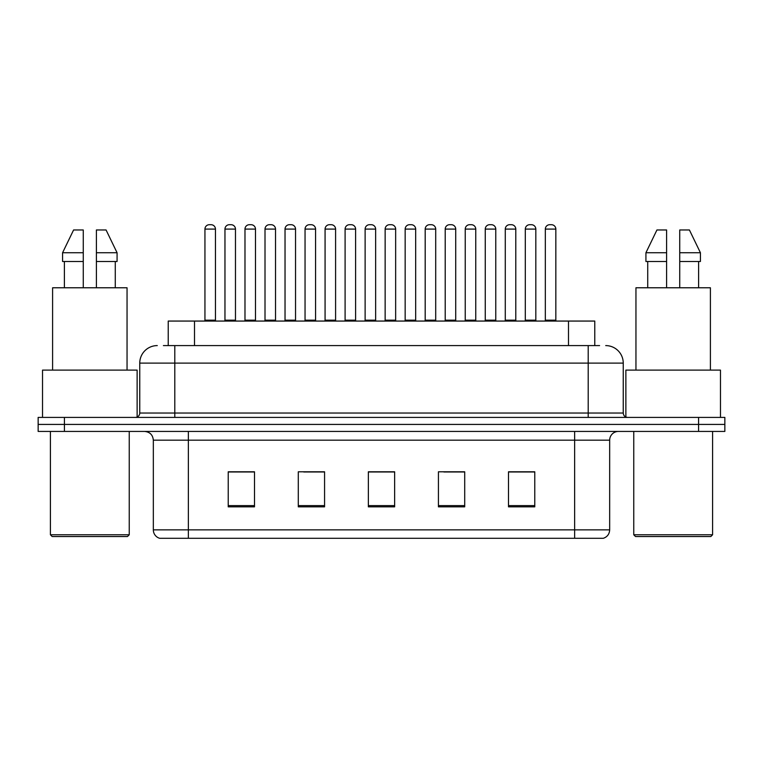 <?xml version="1.0" encoding="UTF-8"?>
<svg xmlns="http://www.w3.org/2000/svg" width="763" height="763" viewBox="0 0 763 763"><rect width="100%" height="100%" fill="white"/><g stroke="black" fill="none" stroke-linecap="round" stroke-linejoin="round"><path stroke-width="1.14" d="M168.232 345.591L168.232 321.061L594.768 321.061L594.768 345.591M602.923 538.287L574.634 538.287L574.634 529.875L609.666 529.875L609.666 440.184A8.755 8.755 0 0 1 618.431 431.429M602.665 538.287L159.639 538.287A8.755 8.755 0 0 1 153.334 529.875L153.334 440.184C152.81 434.862 149.891 431.944 144.569 431.429M64.426 417.409L724.85 417.409L724.85 424.419L38.15 424.419L38.15 431.429L64.426 431.429L64.426 424.419L38.15 424.419L38.15 417.409L64.426 417.409L64.426 424.419L724.85 424.419L724.85 431.429L64.426 431.429M534.777 506.842L534.777 471.801L508.501 471.801L508.501 506.842L534.777 506.842M464.705 506.842L464.705 471.801L438.429 471.801L438.429 506.842L464.705 506.842M254.499 506.842L254.499 471.801L228.223 471.801L228.223 506.842L254.499 506.842M324.571 506.842L324.571 471.801L298.295 471.801L298.295 506.842L324.571 506.842M394.643 506.842L394.643 471.801L368.357 471.801L368.357 506.842L394.643 506.842M558.878 538.287L204.122 538.287M523.99 471.982L517.104 471.982M323.76 471.982L316.874 471.982M303.741 471.982L324.571 471.982M243.674 471.982L236.788 471.982M463.923 471.982L457.037 471.982M443.894 471.982L464.705 471.982M383.827 471.982L376.941 471.982M394.643 471.982L368.357 471.982M254.499 471.982L228.223 471.982M534.777 471.982L508.501 471.982M163.807 345.591L599.594 345.591M163.406 345.591L174.794 345.591L174.794 363.102L139.753 363.102L139.753 413.031A4.378 4.378 0 0 1 135.375 417.409M157.273 345.591A17.52 17.52 0 0 0 139.753 363.102M605.727 345.591A17.52 17.52 0 0 1 623.247 363.102L623.247 413.031C623.505 415.692 624.964 417.151 627.625 417.409M235.471 229.091L224.961 229.091A4.378 4.378 0 0 1 229.339 224.713L231.094 224.713A4.378 4.378 0 0 1 235.471 229.091L235.471 320.183A0.877 0.877 0 0 0 236.349 321.061M224.961 229.091L224.961 320.183A0.877 0.877 0 0 1 224.084 321.061M204.942 229.091A4.378 4.378 0 0 1 209.32 224.713L211.065 224.713A4.378 4.378 0 0 1 215.452 229.091L204.942 229.091L204.942 320.183A0.877 0.877 0 0 1 204.064 321.061M215.452 229.091L215.452 320.183A0.877 0.877 0 0 0 216.32 321.061M229.339 224.713L231.094 224.713M265.009 229.091L265.009 320.183L275.519 320.183L275.519 229.091L265.009 229.091A4.378 4.378 0 0 1 269.387 224.713L271.142 224.713A4.378 4.378 0 0 1 275.519 229.091L275.519 320.183A0.877 0.877 0 0 0 276.397 321.061M265.009 320.183A0.877 0.877 0 0 1 264.132 321.061M304.179 321.061A0.877 0.877 0 0 0 305.047 320.183L305.047 229.091L305.047 320.183L315.567 320.183L315.567 229.091L305.047 229.091A4.378 4.378 0 0 1 309.435 224.713L311.18 224.713A4.378 4.378 0 0 1 315.567 229.091L315.567 320.183A0.877 0.877 0 0 0 316.435 321.061M355.606 229.091L345.095 229.091A4.378 4.378 0 0 1 349.473 224.713L351.228 224.713A4.378 4.378 0 0 1 355.606 229.091L355.606 320.183A0.877 0.877 0 0 0 356.483 321.061M345.095 229.091L345.095 320.183A0.877 0.877 0 0 1 344.218 321.061M385.143 229.091L385.143 320.183L395.654 320.183L395.654 229.091L385.143 229.091A4.378 4.378 0 0 1 389.521 224.713L391.276 224.713A4.378 4.378 0 0 1 395.654 229.091L395.654 320.183A0.877 0.877 0 0 0 396.531 321.061M385.143 320.183A0.877 0.877 0 0 1 384.266 321.061M244.98 229.091A4.378 4.378 0 0 1 249.367 224.713L251.113 224.713A4.378 4.378 0 0 1 255.491 229.091L244.98 229.091L244.98 320.183A0.877 0.877 0 0 1 244.103 321.061M255.491 229.091L255.491 320.183A0.877 0.877 0 0 0 256.368 321.061M285.028 229.091A4.378 4.378 0 0 1 289.406 224.713L291.161 224.713A4.378 4.378 0 0 1 295.539 229.091L285.028 229.091L285.028 320.183A0.877 0.877 0 0 1 284.151 321.061M295.539 229.091L295.539 320.183A0.877 0.877 0 0 0 296.416 321.061M325.076 229.091A4.378 4.378 0 0 1 329.454 224.713L331.209 224.713A4.378 4.378 0 0 1 335.586 229.091L325.076 229.091L325.076 320.183A0.877 0.877 0 0 1 324.199 321.061M335.586 229.091L335.586 320.183A0.877 0.877 0 0 0 336.464 321.061M269.387 224.713L271.142 224.713M309.435 224.713L311.18 224.713M349.473 224.713L351.228 224.713M389.521 224.713L391.276 224.713M127.488 536.532L52.161 536.532L50.415 534.777L129.243 534.777L127.488 536.532M50.415 431.429L50.415 534.777M129.243 431.429L129.243 534.777M137.13 417.046L137.13 370.112L42.528 370.112L42.528 417.409M127.049 370.112L127.049 287.775L52.599 287.775L52.599 370.112M115.27 261.499L115.27 287.775L115.27 261.499M64.388 261.499L64.388 287.775M83.262 287.775L83.262 261.499L62.576 261.499L62.576 252.744L73.591 229.968L62.576 252.744L83.262 252.744L83.262 229.968L73.591 229.968M96.396 261.499L117.073 261.499L117.073 252.744L106.067 229.968L117.073 252.744L96.396 252.744L96.396 287.775M83.262 261.499L83.262 252.744M106.067 229.968L96.396 229.968L96.396 252.744M710.839 536.532L635.512 536.532L633.757 534.777L712.585 534.777L710.839 536.532M633.757 431.429L633.757 534.777M712.585 431.429L712.585 534.777M720.472 417.409L720.472 370.112L625.87 370.112L625.87 417.046M710.401 370.112L710.401 287.775L635.951 287.775L635.951 370.112M647.73 261.499L647.73 287.775M666.604 252.744L666.604 287.775L666.604 261.499L645.927 261.499L645.927 252.744L656.933 229.968L645.927 252.744L666.604 252.744L666.604 229.968L656.933 229.968M700.424 261.499L700.424 252.744L689.409 229.968L700.424 252.744L700.424 261.499L679.738 261.499L679.738 287.775M698.612 287.775L698.612 261.499M689.409 229.968L679.738 229.968L679.738 261.499M700.424 252.744L679.738 252.744M365.124 229.091A4.378 4.378 0 0 1 369.502 224.713L371.257 224.713A4.378 4.378 0 0 1 375.634 229.091L365.124 229.091L365.124 320.183A0.877 0.877 0 0 1 364.247 321.061M375.634 229.091L375.634 320.183A0.877 0.877 0 0 0 376.512 321.061M425.191 229.091L425.191 320.183L435.702 320.183L435.702 229.091L425.191 229.091A4.378 4.378 0 0 1 429.569 224.713L431.324 224.713A4.378 4.378 0 0 1 435.702 229.091L435.702 320.183A0.877 0.877 0 0 0 436.579 321.061M425.191 320.183A0.877 0.877 0 0 1 424.314 321.061M475.75 229.091L465.239 229.091A4.378 4.378 0 0 1 469.617 224.713L471.362 224.713A4.378 4.378 0 0 1 475.75 229.091L475.75 320.183A0.877 0.877 0 0 0 476.617 321.061M465.239 229.091L465.239 320.183A0.877 0.877 0 0 1 464.362 321.061M515.788 229.091L505.278 229.091A4.378 4.378 0 0 1 509.665 224.713L511.41 224.713A4.378 4.378 0 0 1 515.788 229.091L515.788 320.183A0.877 0.877 0 0 0 516.665 321.061M505.278 229.091L505.278 320.183A0.877 0.877 0 0 1 504.41 321.061M555.836 229.091L545.326 229.091A4.378 4.378 0 0 1 549.703 224.713L551.458 224.713A4.378 4.378 0 0 1 555.836 229.091L555.836 320.183A0.877 0.877 0 0 0 556.713 321.061M545.326 229.091L545.326 320.183A0.877 0.877 0 0 1 544.448 321.061M405.163 229.091A4.378 4.378 0 0 1 409.55 224.713L411.295 224.713A4.378 4.378 0 0 1 415.673 229.091L405.163 229.091L405.163 320.183A0.877 0.877 0 0 1 404.295 321.061M415.673 229.091L415.673 320.183A0.877 0.877 0 0 0 416.55 321.061M445.211 229.091A4.378 4.378 0 0 1 449.588 224.713L451.343 224.713A4.378 4.378 0 0 1 455.721 229.091L445.211 229.091L445.211 320.183A0.877 0.877 0 0 1 444.333 321.061M455.721 229.091L455.721 320.183A0.877 0.877 0 0 0 456.598 321.061M485.258 229.091A4.378 4.378 0 0 1 489.636 224.713L491.391 224.713A4.378 4.378 0 0 1 495.769 229.091L485.258 229.091L485.258 320.183A0.877 0.877 0 0 1 484.381 321.061M495.769 229.091L495.769 320.183A0.877 0.877 0 0 0 496.646 321.061M525.306 229.091A4.378 4.378 0 0 1 529.684 224.713L531.439 224.713A4.378 4.378 0 0 1 535.817 229.091L525.306 229.091L525.306 320.183A0.877 0.877 0 0 1 524.429 321.061M535.817 229.091L535.817 320.183A0.877 0.877 0 0 0 536.694 321.061M429.569 224.713L431.324 224.713M469.617 224.713L471.362 224.713M509.665 224.713L511.41 224.713M194.508 345.591L194.508 321.061M568.492 345.591L568.492 321.061M574.634 431.429L574.634 440.184L153.334 440.184M609.666 440.184L574.634 440.184L574.634 529.875L188.366 529.875L188.366 538.287M153.334 529.875L188.366 529.875L188.366 431.429M698.574 431.429L698.574 417.409M394.643 505.621L368.357 505.621M324.571 505.621L298.295 505.621M254.499 505.621L228.223 505.621M464.705 505.621L438.429 505.621M534.777 505.621L508.501 505.621M174.794 417.409L174.794 413.031L623.247 413.031M139.753 413.031L174.794 413.031L174.794 363.102L588.206 363.102L588.206 417.409M623.247 363.102L588.206 363.102L588.206 345.591M224.961 320.183L235.471 320.183M204.942 320.183L215.452 320.183M345.095 320.183L355.606 320.183M244.98 320.183L255.491 320.183M285.028 320.183L295.539 320.183M325.076 320.183L335.586 320.183M365.124 320.183L375.634 320.183M465.239 320.183L475.75 320.183M505.278 320.183L515.788 320.183M545.326 320.183L555.836 320.183M405.163 320.183L415.673 320.183M445.211 320.183L455.721 320.183M485.258 320.183L495.769 320.183M525.306 320.183L535.817 320.183M603.361 538.287C607.329 536.875 609.427 534.071 609.666 529.875"/></g></svg>
